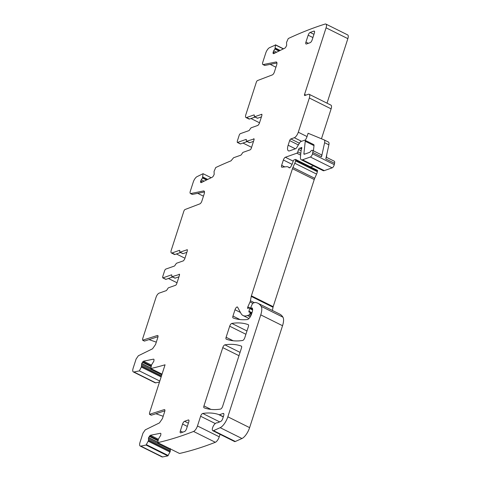 <?xml version="1.0" encoding="UTF-8"?>
<svg xmlns="http://www.w3.org/2000/svg" width="481" height="481" viewBox="0 0 481 481"><rect width="100%" height="100%" fill="white"/><g stroke="black" fill="none" stroke-linecap="round" stroke-linejoin="round"><path stroke-width="0.72" d="M167.857 455.892L146.074 445.051L148.202 441.185L169.979 452.026L167.857 455.892L162.584 456.95A5.159 1.972 -63.5 0 1 161.989 456.89L140.211 446.049A5.159 1.972 -63.5 0 1 140.025 442.31L142.995 433.116L145.244 429.87L159.427 422.919L162.428 418.596L164.724 411.489C165.103 410.131 164.947 409.505 164.249 409.614L149.483 414.321L151.19 415.169A1.551 0.589 116.5 0 0 151.419 415.175L164.893 410.804M155.88 413.732L163.185 416.269M151.419 415.175L149.711 414.327L149.429 413.197L165.061 364.79A779.671 297.667 -63.5 0 1 150.806 368.53L151.557 364.935L153.854 361.171L154.034 359.499L153.625 359.133L143.518 361.165L151.509 365.145M159.482 382.07L155.712 382.828L133.928 371.987A5.159 1.972 -63.5 0 1 133.333 371.927A5.159 1.972 -63.5 0 1 133.147 368.187L136.117 358.994L138.372 355.748L152.549 348.797L155.555 344.474L157.852 337.367C158.225 336.009 158.069 335.383 157.377 335.491L142.604 340.199L144.312 341.047A1.551 0.589 116.5 0 0 144.547 341.053L158.021 336.682M133.333 371.927L155.116 382.768A5.159 1.972 -63.5 0 0 155.712 382.828M327.014 103.168L347.853 38.654A5.159 1.972 -63.5 0 0 347.667 34.909L325.884 24.068A5.159 1.972 -63.5 0 0 325.138 24.05A779.671 297.667 -63.5 0 0 288.257 38.546L286.52 42.49L286.664 45.394L285.666 47.36L284.89 48.136L273.665 53.644L273.148 53.493L273.539 53.692M321.452 138.787L331.114 108.862A5.159 1.972 -63.5 0 0 330.934 105.123L309.151 94.282A5.159 1.972 -63.5 0 0 308.345 94.282L304.864 95.509A1.551 0.589 -63.5 0 1 304.623 95.509A1.551 0.589 -63.5 0 1 304.569 94.384L326.07 27.814A5.159 1.972 -63.5 0 0 325.884 24.068M326.461 157.323L326.755 154.593M301.707 148.431L300.721 147.938A2.579 0.986 -63.5 0 0 301.214 147.625A1.293 0.493 -63.5 0 1 301.665 147.475A1.293 0.493 -63.5 0 1 301.713 148.407L301.262 149.795A1.293 0.493 -63.5 0 0 301.166 150.222L300.463 156.728A7.744 2.958 -63.5 0 0 301.31 159.788L323.094 170.629A7.744 2.958 -63.5 0 0 324.302 170.629L332.161 167.851A2.579 0.986 -63.5 0 0 334.277 164.634L334.572 163.293A3.872 1.479 -63.5 0 0 334.241 161.195L326.196 157.191M313.492 165.849L310.558 166.889M272.414 310.461L273.022 307.251A2.579 0.986 -63.5 0 1 273.172 306.668L314.237 179.521A5.159 1.972 -63.5 0 1 314.712 178.295L316.576 174.092A5.159 1.972 -63.5 0 0 317.352 171.699L317.496 170.929A1.293 0.493 -63.5 0 0 317.376 170.286L295.593 159.445A1.293 0.493 -63.5 0 0 295.388 159.445L294.144 159.884A1.293 0.493 -63.5 0 0 293.109 161.394A8.261 3.151 -63.5 0 1 291.011 166.366A2.579 0.986 -63.5 0 1 289.195 167.833A2.579 0.986 -63.5 0 1 289.063 167.725A18.068 6.896 -63.5 0 0 288.131 166.973A18.068 6.896 -63.5 0 0 286.393 166.709L281.998 167.226A2.579 0.986 -63.5 0 1 281.752 167.19A2.579 0.986 -63.5 0 1 281.656 165.32L283.375 160.005A2.579 0.986 -63.5 0 1 285.359 157.257L296.819 153.211A1.293 0.493 -63.5 0 0 297.793 151.882L298.623 149.459A1.293 0.493 -63.5 0 1 299.801 148.13A2.579 0.986 -63.5 0 0 300.198 148.124L300.721 147.938M218.771 414.58L218.578 414.484A5.159 1.972 -63.5 0 1 218.681 414.526A5.159 1.972 -63.5 0 1 218.891 414.682A2.579 0.986 -63.5 0 0 218.999 414.76A2.579 0.986 -63.5 0 0 219.402 414.76L223.058 413.474A3.096 1.184 -63.5 0 1 223.539 413.474A3.096 1.184 -63.5 0 1 223.653 415.716L222.697 418.674A2.579 0.986 -63.5 0 1 220.773 421.398L217.592 422.793A2.579 0.986 -63.5 0 1 217.165 422.835A5.159 1.972 -63.5 0 0 215.662 423.316A5.159 1.972 -63.5 0 1 215.398 423.508A4.131 1.575 -63.5 0 0 212.74 427.362A4.131 1.575 -63.5 0 0 212.776 430.693L234.554 441.534A4.131 1.575 -63.5 0 0 235.323 441.486L241.961 438.516A10.323 3.944 -63.5 0 0 249.615 427.639L282.539 325.715A12.903 4.924 -63.5 0 0 282.936 317.177A49.038 18.723 -63.5 0 0 279.659 314.069L257.876 303.228A49.038 18.723 -63.5 0 0 255.104 302.471A2.579 0.986 -63.5 0 0 254.846 302.513L253 303.162A1.034 0.397 -63.5 0 0 252.303 304.016L251.034 306.872A1.293 0.493 -63.5 0 0 250.962 308.111A1.293 0.493 -63.5 0 0 251.166 308.111L251.785 307.894A1.293 0.493 -63.5 0 1 251.984 307.894A1.293 0.493 -63.5 0 1 252.014 307.906A6.193 2.363 -63.5 0 1 252.116 312.325L251.581 313.985A5.159 1.972 -63.5 0 1 247.27 319.558A180.658 68.969 -63.5 0 1 233.099 317.947A2.579 0.986 -63.5 0 1 233.063 317.929A2.579 0.986 -63.5 0 1 232.966 316.059L235.005 309.746A2.579 0.986 -63.5 0 1 237.398 306.998A2.579 0.986 -63.5 0 1 237.59 307.191L240.969 313.42A28.391 10.841 -63.5 0 0 243.049 315.53A28.391 10.841 -63.5 0 0 247.487 315.53L249.056 314.977A1.034 0.397 -63.5 0 0 249.849 313.877L250.072 313.197A1.293 0.493 -63.5 0 0 250.024 312.259A1.293 0.493 -63.5 0 0 249.97 312.241L249.074 312.091A1.293 0.493 -63.5 0 1 249.026 312.073A1.293 0.493 -63.5 0 1 248.948 311.237L249.705 308.537A1.293 0.493 -63.5 0 0 249.627 307.702A1.293 0.493 -63.5 0 0 249.423 307.702L248.749 307.942A2.579 0.986 -63.5 0 0 248.268 308.237A1.551 0.589 -63.5 0 1 247.739 308.417A1.551 0.589 -63.5 0 1 247.823 306.926L250.03 301.96A2.579 0.986 -63.5 0 0 250.421 300.763L251.238 296.41A2.579 0.986 -63.5 0 1 251.389 295.827L292.46 168.681A5.159 1.972 -63.5 0 1 292.929 167.454L294.799 163.251A5.159 1.972 -63.5 0 0 295.568 160.858L295.713 160.089A1.293 0.493 -63.5 0 0 295.593 159.445M220.057 434.319L219.252 436.814L197.469 425.974A5.159 1.972 -63.5 0 1 193.548 431.451A780.11 297.835 -63.5 0 1 193.488 431.475A779.671 297.667 -63.5 0 1 157.738 442.634L158.435 439.057L160.726 435.293L160.907 433.621L160.504 433.255L150.397 435.287L158.387 439.267M157.738 442.634L179.521 453.475A779.671 297.667 -63.5 0 0 215.272 442.316A780.11 297.835 -63.5 0 0 215.332 442.292A5.159 1.972 -63.5 0 0 219.252 436.814M148.202 441.185L148.527 440.307L170.304 451.148L170.316 448.587M170.304 451.148L169.979 452.026M140.211 446.049A5.159 1.972 -63.5 0 0 140.807 446.109L146.074 445.051M164.869 409.92L164.634 409.62M148.527 440.307L148.533 437.746L157.75 442.334M150.397 435.287L148.533 437.746M218.578 414.484A187.885 71.729 -63.5 0 0 202.735 413.462A2.579 0.986 -63.5 0 0 200.607 416.245L197.469 425.974M212.776 430.693A4.131 1.575 -63.5 0 0 213.54 430.645L220.178 427.675A10.323 3.944 -63.5 0 0 227.838 416.799L260.756 314.875A12.903 4.924 -63.5 0 0 261.153 306.337A49.038 18.723 -63.5 0 0 257.876 303.228M301.31 159.788A7.744 2.958 -63.5 0 0 302.525 159.788L310.377 157.01A2.579 0.986 -63.5 0 0 312.494 153.794L312.788 152.453A3.872 1.479 -63.5 0 0 312.458 150.355A3.872 1.479 -63.5 0 0 310.137 151.93A1.034 0.397 -63.5 0 1 309.68 152.345L304.311 154.245A1.551 0.589 -63.5 0 1 304.07 154.245A1.551 0.589 -63.5 0 1 303.902 153.631L305.249 141.258A2.579 0.986 -63.5 0 0 304.966 140.236A2.579 0.986 -63.5 0 0 304.563 140.236L300.968 141.504A2.579 0.986 -63.5 0 0 299.603 142.905L296.921 147.342A2.579 0.986 -63.5 0 1 295.55 148.743L289.64 150.83A7.744 2.958 -63.5 0 1 288.426 150.83A7.744 2.958 -63.5 0 1 288.149 145.22L289.64 140.596A1.551 0.589 -63.5 0 1 290.837 138.949L294.312 137.716A5.159 1.972 -63.5 0 0 298.292 132.221L309.337 98.022A5.159 1.972 -63.5 0 0 309.151 94.282M273.665 53.644L273.022 53.187L273.695 50.788L276.569 52.219M283.339 48.9L275.511 45.004L274.97 48.822L273.695 50.788M275.511 45.004L269.492 47.685A5.159 1.972 -63.5 0 0 265.74 53.09L262.77 62.283A3.096 1.184 -63.5 0 0 262.879 64.526A3.096 1.184 -63.5 0 0 263.239 64.562L276.004 61.995A4.131 1.575 -63.5 0 1 276.479 62.043A4.131 1.575 -63.5 0 1 276.629 65.037L274.332 72.144A2.579 0.986 -63.5 0 1 272.366 74.886L257.515 80.555A1.551 0.589 -63.5 0 0 256.337 82.197L245.827 114.731A3.872 1.479 -63.5 0 0 245.965 117.538A3.872 1.479 -63.5 0 0 246.573 117.538L253.926 114.941A1.551 0.589 -63.5 0 1 254.166 114.941A1.551 0.589 -63.5 0 1 254.287 115.837L254.407 116.733L257.395 118.218A1.551 0.589 116.5 0 0 257.636 118.218L261.423 116.883M257.636 118.218L254.647 116.733L261.844 114.274M261.995 114.466L261.604 114.274L261.904 115.398L259.217 123.713L258.02 125.361L251.064 127.82L249.958 129.239A1.551 0.589 -63.5 0 1 248.851 130.652L240.38 133.646A1.551 0.589 -63.5 0 0 239.189 135.293L237.247 141.3L237.301 142.424L240.29 143.909A1.551 0.589 116.5 0 0 240.536 143.909L247.18 141.564M246.404 139.622L246.013 139.43L237.542 142.424L240.536 143.909M253.511 141.372L249.729 142.713A1.551 0.589 -63.5 0 1 249.483 142.713L246.494 141.222A1.551 0.589 -63.5 0 1 246.374 140.326L246.254 139.43M246.494 141.222A1.551 0.589 -63.5 0 0 246.735 141.222L254.082 138.955M201.19 182.612L200.679 182.467L201.19 182.612L212.422 177.11L213.197 176.329L214.189 174.369L214.051 171.458L215.722 167.544A779.671 297.667 -63.5 0 1 230.922 160.876A778.655 297.276 -63.5 0 1 231.006 160.84L233.586 157.738L240.939 155.141L242.045 153.728A1.551 0.589 -63.5 0 1 243.158 152.315L250.114 149.856A1.551 0.589 -63.5 0 0 251.304 148.202L253.992 139.887A1.551 0.589 -63.5 0 0 253.938 138.762A1.551 0.589 -63.5 0 0 253.691 138.762M211.165 177.723L203.066 173.689L202.501 177.79L200.595 181.169L200.553 182.155L201.07 182.66M203.066 173.689L197.024 176.653A5.159 1.972 -63.5 0 0 193.266 182.058L190.296 191.252A3.096 1.184 -63.5 0 0 190.41 193.494A3.096 1.184 -63.5 0 0 190.765 193.53L203.529 190.963A4.131 1.575 -63.5 0 1 204.004 191.011A4.131 1.575 -63.5 0 1 204.154 194.005L201.858 201.112A2.579 0.986 -63.5 0 1 199.892 203.854L185.047 209.524A1.551 0.589 -63.5 0 0 183.862 211.165L171.266 250.168A3.872 1.479 -63.5 0 0 171.404 252.976A3.872 1.479 -63.5 0 0 172.012 252.976L179.359 250.379A1.551 0.589 -63.5 0 1 179.605 250.379A1.551 0.589 -63.5 0 1 179.726 251.274L179.846 252.17L182.834 253.655A1.551 0.589 116.5 0 0 183.075 253.655L186.862 252.321M183.075 253.655L180.086 252.17L187.283 249.711M187.434 249.904L187.043 249.711L187.337 250.835L184.656 259.151L183.459 260.804L176.503 263.257L175.397 264.676A1.551 0.589 -63.5 0 1 174.284 266.089L165.819 269.083A1.551 0.589 -63.5 0 0 164.622 270.731L162.686 276.737L162.74 277.862L165.729 279.353A1.551 0.589 116.5 0 0 165.975 279.353L172.619 277.002M171.837 275.066L171.452 274.867L162.981 277.862L165.975 279.353M178.95 276.809L175.162 278.15A1.551 0.589 -63.5 0 1 174.922 278.15L171.933 276.659A1.551 0.589 -63.5 0 1 171.813 275.763L171.693 274.867M171.933 276.659A1.551 0.589 -63.5 0 0 172.174 276.659L179.521 274.398M144.547 341.053L142.833 340.205L142.55 339.075L156.042 297.3C156.836 295.16 157.828 293.783 159.025 293.176L166.378 290.584L167.484 289.165A1.551 0.589 -63.5 0 1 168.59 287.752L175.553 285.293A1.551 0.589 -63.5 0 0 176.743 283.646L179.431 275.324A1.551 0.589 -63.5 0 0 179.377 274.206A1.551 0.589 -63.5 0 0 179.13 274.206M157.996 335.798L157.756 335.497M159.806 381.06L139.37 370.893L133.928 371.987M139.37 370.893L141.36 366.991L161.165 376.845M143.518 361.165L141.721 363.462L141.36 366.991M248.268 324.669A180.658 68.969 -63.5 0 0 231.812 323.424A2.579 0.986 -63.5 0 0 229.69 326.208L226.118 337.265A2.579 0.986 -63.5 0 0 226.214 339.135A2.579 0.986 -63.5 0 0 226.25 339.153A180.658 68.969 -63.5 0 0 242.689 340.458A2.579 0.986 -63.5 0 0 244.805 337.674L248.4 326.557A2.579 0.986 -63.5 0 0 248.304 324.687A2.579 0.986 -63.5 0 0 248.268 324.669L248.34 324.705M220.52 409.09A2.579 0.986 -63.5 0 0 222.637 406.307L241.474 347.997A2.579 0.986 -63.5 0 0 241.378 346.128A2.579 0.986 -63.5 0 0 241.342 346.11A180.658 68.969 -63.5 0 0 224.892 344.847A2.579 0.986 -63.5 0 0 222.769 347.631L203.95 405.91A2.579 0.986 -63.5 0 0 204.04 407.78A2.579 0.986 -63.5 0 0 204.076 407.798A180.658 68.969 -63.5 0 0 220.52 409.09M308.333 43.314L305.928 42.118A2.579 0.986 -63.5 0 0 306.024 43.993A2.579 0.986 -63.5 0 0 306.427 43.993L310.155 42.677A2.579 0.986 -63.5 0 0 312.145 39.923L314.382 32.997A2.579 0.986 -63.5 0 0 314.291 31.121A2.579 0.986 -63.5 0 0 313.883 31.121L310.161 32.437A2.579 0.986 -63.5 0 0 308.171 35.191L312.909 37.548M305.928 42.118L308.171 35.191M188.354 423.184L184.56 421.296L188.287 419.979A2.579 0.986 -63.5 0 1 188.69 419.979A2.579 0.986 -63.5 0 1 188.786 421.849L186.544 428.781A2.579 0.986 -63.5 0 1 184.56 431.529L180.832 432.846A2.579 0.986 -63.5 0 1 180.429 432.846A2.579 0.986 -63.5 0 1 180.333 430.976L182.57 424.044L187.313 426.4M184.56 421.296A2.579 0.986 -63.5 0 0 182.57 424.044M162.049 374.122L150.806 368.53M149.008 339.604L156.307 342.147M177.026 282.768L168.416 278.487M184.951 258.225L176.401 253.968M171.404 252.976L174.393 254.461A3.872 1.479 -63.5 0 0 175 254.461L172.012 252.976M203.451 196.188L197.709 193.332M251.587 147.33L242.977 143.049M259.518 122.787L250.962 118.53M245.965 117.538L248.96 119.023A3.872 1.479 -63.5 0 0 249.561 119.023L246.573 117.538M275.92 67.22L270.178 64.358M334.572 163.293L325.811 158.934L328.878 144.835L324.609 142.713A5.159 1.972 -63.5 0 0 324.17 139.911A5.159 1.972 -63.5 0 0 324.122 139.887L308.117 133.261L307.046 136.574L298.292 132.221M324.609 142.713L321.542 156.812A3.872 1.479 -63.5 0 0 321.212 154.708L312.458 150.355M313.432 150.842L314.003 145.617A2.579 0.986 -63.5 0 0 313.72 144.595L304.966 140.236M299.188 143.591A1.551 0.589 -63.5 0 0 298.442 144.823M305.11 140.308A5.159 1.972 -63.5 0 0 307.046 136.574M262.879 64.526L264.586 65.38A3.096 1.184 -63.5 0 0 264.947 65.41L276.948 62.999M255.092 117.069L249.561 119.023M190.41 193.494L192.117 194.348A3.096 1.184 -63.5 0 0 192.472 194.384L204.479 191.967M180.531 252.513L175 254.461M328.878 144.835A5.159 1.972 -63.5 0 0 328.439 142.039A5.159 1.972 -63.5 0 0 328.391 142.015L324.212 139.935M162.584 456.95L140.807 446.109M142.767 361.766L151.329 366.023M142.382 362.253L151.196 366.642M141.721 363.462L150.908 368.031M141.661 363.624L150.872 368.212M141.48 364.73L161.808 374.855M141.673 366.029L161.478 375.883M141.648 366.185L161.43 376.034M141.324 367.063L161.141 376.924M202.729 176.948L207.702 179.419M202.717 177.014L207.624 179.461M202.501 177.79L206.728 179.894M202.417 177.97L206.505 180.008M201.22 179.756L204.1 181.187M200.643 181.006L202.537 181.95M200.595 181.169L202.357 182.04M200.553 182.155L201.329 182.546M275.204 47.98L280.17 50.451M275.192 48.046L280.098 50.487M274.97 48.822L279.202 50.926M274.891 49.002L278.98 51.034M273.112 52.038L275.012 52.982M273.07 52.195L274.825 53.072M273.022 53.187L273.803 53.577M347.853 38.654L326.07 27.814M306.012 95.106L304.569 94.384M331.114 108.862L309.337 98.022M321.542 156.812L312.788 152.453M334.277 164.634L312.494 153.794M332.161 167.851L310.377 157.01M324.302 170.629L302.525 159.788M301.815 147.926L301.214 147.625M301.581 148.815L300.198 148.124M301.527 148.984L299.801 148.13M301.118 150.697L298.623 149.459M300.823 153.385L297.793 151.882M300.637 155.11L296.819 153.211M293.188 161.153L285.359 157.257M292.057 164.328L283.375 160.005M284.824 166.895L281.656 165.32M317.496 170.929L295.713 160.089M317.352 171.699L295.568 160.858M316.576 174.092L294.799 163.251M314.712 178.295L292.929 167.454M314.237 179.521L292.46 168.681M273.172 306.668L251.389 295.827M273.022 307.251L251.238 296.41M254.311 302.699L250.421 300.763M252.765 303.319L250.03 301.96M249.398 307.714L247.823 306.926M252.597 309.98L249.705 308.537M251.978 312.746L248.948 311.237M250.024 312.259L251.846 313.167L250.072 312.295M251.587 313.949L250.072 313.197M251.353 314.622L249.849 313.877M250.805 315.849L249.056 314.977M250.216 316.889L247.487 315.53M240.446 312.458L235.005 309.746M240.019 319.564L232.966 316.059M252.224 308.111L251.785 307.894M252.525 308.79L251.166 308.111M282.936 317.177L261.153 306.337M282.539 325.715L260.756 314.875M249.615 427.639L227.838 416.799M241.961 438.516L220.178 427.675M235.323 441.486L213.54 430.645M219.661 421.885L202.735 413.462M215.314 423.563L200.607 416.245M215.332 442.292L193.548 431.451M149.639 435.888L158.201 440.145M149.254 436.375L158.075 440.764M148.593 437.584L157.786 442.153M148.352 438.852L170.136 449.693M148.551 440.151L170.334 450.992M148.232 441.113L170.015 451.954M168.2 455.519L146.416 444.678M240.055 352.393L224.892 344.847M238.985 355.7L222.769 347.631M210.961 409.397L203.95 405.91M246.975 330.97L231.812 323.424M245.905 334.277L229.69 326.208M233.147 340.758L226.118 337.265M223.328 416.714L219.402 414.76M223.058 413.474L223.833 413.858M304.792 154.076L303.902 153.631M314.003 145.617L305.249 141.258M295.364 148.809L288.149 145.22M298.37 144.943L289.64 140.596M299.41 143.218L290.837 138.949M301.527 141.306L294.312 137.716M264.947 65.41L263.239 64.562M276.803 62.392L276.004 61.995M254.311 115.133L253.926 114.941M249.729 142.713L246.735 141.222M192.472 194.384L190.765 193.53M204.335 191.366L203.529 190.963M179.75 250.571L179.359 250.379M175.162 278.15L172.174 276.659M313.949 34.325L310.161 32.437M313.883 31.121L314.532 31.445M182.738 432.172L180.333 430.976M188.287 419.979L188.937 420.298M283.513 48.815L275.451 44.805M289.736 167.773L288.131 166.973M252.591 309.175L249.627 307.702M248.984 318.482L243.049 315.53M252.549 308.904L250.962 308.111M223.274 416.889L218.999 414.76M328.439 142.039L324.17 139.911"/></g></svg>
